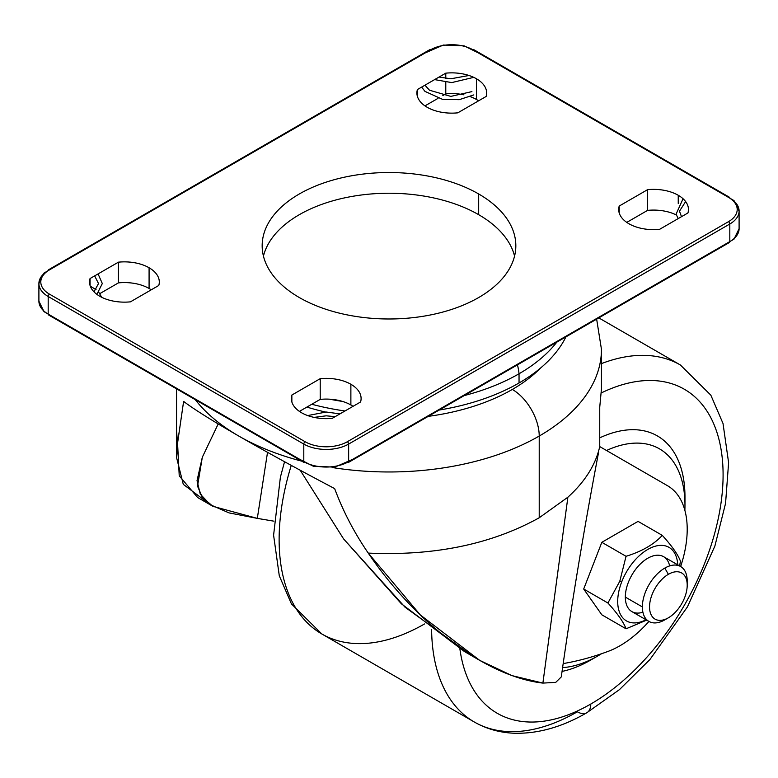 <?xml version="1.0" encoding="UTF-8"?>
<svg xmlns="http://www.w3.org/2000/svg" width="778" height="778" viewBox="0 0 778 778"><rect width="100%" height="100%" fill="white"/><g stroke="black" fill="none" stroke-linecap="round" stroke-linejoin="round"><path stroke-width="1.17" d="M267.525 452.329L257.314 518.381L273.846 521.163L257.314 518.381L267.525 452.329M472.149 655.815L405.007 607.161L343.526 538.823L300.191 470.223L343.536 538.823L401.331 603.747L464.398 651.517L479.705 660.366L420.373 614.999L368.247 553.09C434.387 556.056 491.375 544.279 539.222 517.769L539.222 436.05A212.452 122.661 180 0 1 332.196 467.51A212.452 122.661 0 0 0 539.222 436.05A212.452 122.661 0 0 0 601.452 349.322A212.452 122.661 180 0 1 539.222 436.05L539.222 517.769C491.375 544.279 434.387 556.056 368.257 553.109C415.296 622.633 485.287 676.5 542.898 683.094L512.012 675.625L479.705 660.366M608.095 651.39A401.156 231.611 -60 0 1 563.253 663.566A401.156 231.611 120 0 0 608.095 651.39A95.13 54.927 120 0 0 648.94 621.447A95.13 54.927 -60 0 1 608.095 651.39M561.288 676.879L555.735 682.364L542.898 683.094L555.725 682.374L561.288 676.899C571.548 604.039 583.947 529.371 598.476 452.913L598.418 453.185M368.266 553.109C354.301 532.833 343.098 511.34 334.657 488.613C343.098 511.34 354.301 532.833 368.266 553.109M667.505 485.715L599.741 446.582C595.608 464.816 584.998 481.689 567.882 497.2L542.898 683.094L567.882 497.2L539.222 517.769L567.882 497.2C584.998 481.689 595.608 464.816 599.741 446.582L667.505 485.715A95.13 54.927 -60 0 1 687.207 529.264A95.13 54.927 120 0 0 667.505 485.715M680.643 566.52A95.13 54.927 120 0 0 687.207 529.264A95.13 54.927 -60 0 1 680.643 566.52A31.713 18.312 -60 0 1 687.207 581.04A31.713 18.312 120 0 0 664.791 568.096A31.713 18.312 -60 0 1 680.643 566.52L663.605 556.688A31.713 18.312 120 0 0 639.166 565.178A31.713 18.312 120 0 0 625.327 597.096A31.713 18.312 -60 0 1 645.312 559.82A31.713 18.312 -60 0 1 669.644 565.907M583.695 589.024L601.822 542.315L638.067 521.386L662.292 535.371C672.027 546.107 678.076 554.704 680.419 561.152L679.641 565.946L680.419 561.152C678.076 554.704 672.027 546.107 662.292 535.371L638.067 521.386L601.822 542.315L583.695 589.024L607.919 603.008L619.784 581.273L626.047 556.299L601.822 542.315L626.047 556.299C641.772 551.466 653.851 544.493 662.292 535.371C653.851 544.493 641.772 551.466 626.047 556.299L619.784 581.273L607.919 603.008L583.695 589.024L601.822 614.805L583.695 589.024M206.394 501.703L183.287 484.354L176.674 457.979L177.588 443.013L183.618 401.409C193.557 408.995 211.937 420.538 238.778 436.05A212.452 122.661 0 0 0 301.786 461.169A212.452 122.661 180 0 1 238.778 436.05C265.872 451.678 297.838 469.202 334.657 488.613C297.838 469.202 265.872 451.678 238.778 436.05C211.937 420.538 193.557 408.995 183.618 401.409L177.559 443.003L179.232 475.835L197.593 497.492L212.909 506.332L202.309 497.288L197.515 486.114L202.309 457.299L197.038 480.629L200.247 494.059L210.42 504.786L229.092 512.906L257.314 518.381L212.909 506.332M517.438 364.872A44.706 25.81 60 0 1 519.043 373.771A183.909 106.178 0 0 0 556.815 342.135A183.909 106.178 180 0 1 519.043 373.771L519.043 382.971A183.909 106.178 180 0 1 439.191 410.045A183.909 106.178 0 0 0 519.043 382.971A183.909 106.178 0 0 0 565.937 336.874A183.909 106.178 180 0 1 519.043 382.971L519.043 373.771A44.706 25.81 -120 0 0 517.438 364.872M540.7 367.926A174.398 100.693 180 0 1 512.323 389.447A38.054 21.969 60 0 1 539.222 436.05A38.054 21.969 -120 0 0 512.323 389.447A174.398 100.693 0 0 0 540.7 367.926M626.047 628.789C623.674 622.303 617.635 613.706 607.919 603.008C617.635 613.706 623.674 622.303 626.047 628.789L646.654 620.124L626.047 628.789L601.822 614.805L626.047 628.789M646.032 619.774A42.489 24.536 -60 0 1 621.729 581.818L619.784 581.273L621.729 581.818A42.489 24.536 120 0 0 646.032 619.774M677.745 564.847A42.489 24.536 120 0 0 654.697 546.38A42.489 24.536 120 0 0 621.729 581.818A42.489 24.536 -60 0 1 654.697 546.38A42.489 24.536 -60 0 1 677.745 564.847M642.9 612.228A31.713 18.312 -60 0 1 625.327 597.096L642.365 606.928A31.713 18.312 -60 0 1 664.791 568.096L668.38 574.31A26.637 15.375 120 0 0 649.542 606.928A26.637 15.375 120 0 0 668.38 617.8A26.637 15.375 120 0 0 687.207 585.182A26.637 15.375 120 0 0 668.38 574.31A26.637 15.375 -60 0 1 687.207 585.182A26.637 15.375 -60 0 1 668.38 617.8L664.791 619.871A31.713 18.312 -60 0 1 648.93 621.447A31.713 18.312 -60 0 1 642.365 606.928L625.327 597.096A31.713 18.312 120 0 0 631.892 611.605L648.93 621.447M218.2 423.942L202.299 457.279L218.2 423.942M306.892 407.079A174.398 100.693 0 0 0 325.486 412.019A174.398 100.693 180 0 1 306.892 407.079M428.26 416.356A174.398 100.693 0 0 0 512.323 389.447A174.398 100.693 180 0 1 428.26 416.356M344.965 410.988A183.909 106.178 180 0 1 311.774 404.259A183.909 106.178 0 0 0 344.965 410.988M176.548 388.854L176.548 431.031L177.559 443.003L176.548 431.284M599.741 407.166L599.741 446.582L599.741 407.166L601.452 388.854L601.452 349.322L596.648 319.136M238.768 436.05A212.452 122.661 180 0 1 195.268 399.668A212.452 122.661 0 0 0 238.778 436.05M329.59 399.182A183.909 106.178 0 0 0 342.553 401.429A183.909 106.178 180 0 1 329.59 399.182M464.262 395.574A183.909 106.178 0 0 0 519.043 373.771A183.909 106.178 180 0 1 464.262 395.574M668.38 617.8A26.637 15.375 -60 0 1 649.542 606.928A26.637 15.375 -60 0 1 668.38 574.31L664.791 568.096A31.713 18.312 120 0 0 642.365 606.928A31.713 18.312 120 0 0 664.791 619.871L668.38 617.8L664.791 619.871M304.188 462.55A1.906 1.099 -60 0 1 303.799 461.685L48.187 314.108A1.906 1.099 120 0 0 48.586 314.973L304.188 462.55M348.641 461.685A31.713 18.302 180 0 1 303.799 461.685A31.713 18.302 0 0 0 348.641 461.685L729.813 241.618L729.813 224.006L348.641 444.073L348.641 461.685L348.641 444.073A31.713 18.302 180 0 1 303.799 444.073L303.799 461.685L303.799 444.073A31.713 18.302 0 0 0 348.641 444.073L729.813 224.006L729.813 241.618A31.713 18.302 0 0 0 739.1 228.664A31.713 18.302 180 0 1 729.813 241.618L348.641 461.685A1.906 1.099 60 0 1 348.243 462.55L729.414 242.483A1.906 1.099 -120 0 0 729.813 241.618M54.1 317.521L43.996 311.638L38.9 301.164L38.9 283.552A31.713 18.302 0 0 0 48.187 296.496L303.799 444.073A1.906 1.099 -60 0 1 305.141 441.748A29.807 17.213 0 0 0 347.299 441.748A29.807 17.213 180 0 1 305.141 441.748L49.529 294.172A1.906 1.099 120 0 0 48.187 296.496L48.187 314.108A31.713 18.302 180 0 1 38.9 301.164A31.713 18.302 0 0 0 48.187 314.108L48.187 296.496A31.713 18.302 180 0 1 38.9 283.552A31.713 18.302 180 0 1 48.187 270.608A1.906 1.099 60 0 1 48.586 269.742A1.906 1.099 60 0 1 49.529 269.83L430.701 49.763A29.807 17.213 180 0 1 472.859 49.763L728.471 197.34A29.807 17.213 180 0 1 728.471 221.681L347.299 441.748A1.906 1.099 60 0 1 348.641 444.073M729.813 224.006A1.906 1.099 -120 0 0 728.471 221.681A29.807 17.213 0 0 0 728.471 197.34A1.906 1.099 -60 0 1 729.414 197.242A1.906 1.099 -60 0 1 729.813 198.118A31.713 18.302 180 0 1 739.1 211.062A31.713 18.302 180 0 1 729.813 224.006A31.713 18.302 0 0 0 739.1 211.062L734.004 200.588L723.9 194.704M729.414 197.242L473.812 49.675A1.906 1.099 120 0 0 472.859 49.763A29.807 17.213 0 0 0 430.701 49.763A1.906 1.099 -120 0 0 429.757 49.675L48.586 269.742M49.529 294.172A29.807 17.213 180 0 1 49.529 269.83A29.807 17.213 0 0 0 49.529 294.172L305.141 441.748M457.785 112.839L486.143 96.462L457.785 112.839A34.884 20.14 180 0 1 417.416 89.538A34.884 20.14 0 0 0 416.901 93A34.884 20.14 0 0 0 457.785 112.839M263.441 256.108A126.833 73.229 180 0 1 348.894 196.999A126.833 73.229 180 0 1 478.684 214.689L478.684 193.975A126.833 73.229 0 0 0 340.463 178.104A126.833 73.229 0 0 0 262.167 245.751A126.833 73.229 0 0 0 299.316 297.536A126.833 73.229 180 0 1 299.316 193.975A126.833 73.229 180 0 1 478.684 193.975A126.833 73.229 180 0 1 478.684 297.536A126.833 73.229 180 0 1 299.316 297.536A126.833 73.229 0 0 0 437.537 313.408A126.833 73.229 0 0 0 515.833 245.751A126.833 73.229 0 0 0 478.684 193.975L478.684 214.689A126.833 73.229 0 0 0 348.894 196.999A126.833 73.229 0 0 0 263.441 256.108M619.22 212.968L619.22 206.044A34.884 20.14 0 0 0 618.695 209.506A34.884 20.14 0 0 0 659.579 229.345L687.937 212.968L659.579 229.345A34.884 20.14 180 0 1 619.22 206.044L619.22 212.968M626.776 222.391L647.578 210.381L647.578 189.667L619.22 206.044L647.578 189.667L647.578 210.381A34.884 20.14 180 0 1 676.325 214.961A34.884 20.14 0 0 0 647.578 210.381L626.776 222.391M678.241 203.457L678.241 195.268A34.884 20.14 0 0 0 647.578 189.667A34.884 20.14 180 0 1 678.241 195.268A34.884 20.14 180 0 1 687.937 212.968A34.884 20.14 0 0 0 688.462 209.506A34.884 20.14 0 0 0 678.241 195.268L678.241 203.457M291.857 401.973L291.857 395.049A34.884 20.14 0 0 0 291.342 398.511A34.884 20.14 0 0 0 332.216 418.35L360.584 401.973L332.216 418.35A34.884 20.14 180 0 1 291.857 395.049L291.857 401.973M299.413 411.397L320.215 399.386L320.215 378.672L291.857 395.049L320.215 378.672L320.215 399.386A34.884 20.14 180 0 1 350.878 404.978L350.878 384.264A34.884 20.14 0 0 0 320.215 378.672A34.884 20.14 180 0 1 350.878 384.264A34.884 20.14 180 0 1 360.584 401.973A34.884 20.14 0 0 0 361.099 398.511A34.884 20.14 0 0 0 350.878 384.264L350.878 404.978A34.884 20.14 0 0 0 320.215 399.386L299.413 411.397M90.063 285.468L90.063 278.534A34.884 20.14 0 0 0 89.538 282.006A34.884 20.14 0 0 0 130.422 301.845L158.78 285.468L130.422 301.845A34.884 20.14 180 0 1 90.063 278.534L90.063 285.468M99.808 293.627L118.421 282.881L118.421 262.167L90.063 278.534L118.421 262.167L118.421 282.881A34.884 20.14 180 0 1 149.084 288.473L149.084 267.758A34.884 20.14 0 0 0 118.421 262.167A34.884 20.14 180 0 1 149.084 267.758A34.884 20.14 180 0 1 158.78 285.468A34.884 20.14 0 0 0 159.305 282.006A34.884 20.14 0 0 0 149.084 267.758L149.084 288.473A34.884 20.14 0 0 0 118.421 282.881L99.808 293.627M417.416 96.462L417.416 89.538L417.416 96.462M424.973 105.886L438.043 98.349L424.973 105.886M442.838 95.577L445.784 93.875L445.784 82.264L445.784 93.875A34.884 20.14 180 0 1 463.931 94.838A34.884 20.14 0 0 0 445.784 93.875L442.838 95.577M445.784 78.432L445.784 73.161L417.416 89.538L445.784 73.161L445.784 78.432M476.447 99.477L476.447 78.763A34.884 20.14 0 0 0 445.784 73.161A34.884 20.14 180 0 1 476.447 78.763A34.884 20.14 180 0 1 486.143 96.462A34.884 20.14 0 0 0 486.658 93A34.884 20.14 0 0 0 476.447 78.763L476.447 99.477A34.884 20.14 0 0 0 470.311 96.657A34.884 20.14 180 0 1 476.447 99.477A34.884 20.14 180 0 1 478.587 100.829A34.884 20.14 0 0 0 476.447 99.477M514.559 256.108A126.833 73.229 0 0 0 478.684 214.689A126.833 73.229 180 0 1 514.559 256.108M353.027 406.33A34.884 20.14 0 0 0 350.878 404.978A34.884 20.14 180 0 1 353.027 406.33M151.224 289.824A34.884 20.14 0 0 0 149.084 288.473A34.884 20.14 180 0 1 151.224 289.824M347.299 441.748L728.471 221.681M728.471 197.34L472.859 49.763M430.701 49.763L49.529 269.83M48.187 314.108L303.799 461.685M303.799 444.073L48.187 296.496M601.452 363.608A206.112 118.995 -60 0 1 680.4 364.999A206.112 118.995 120 0 0 601.452 363.608M601.365 392.9A187.09 108.016 -60 0 1 722.986 481.057A187.09 108.016 -60 0 1 590.794 704.022A19.022 10.989 60 0 1 586.855 712.726A19.022 10.989 60 0 1 577.344 711.792A206.112 118.995 -60 0 1 474.288 721.994A206.112 118.995 -60 0 1 431.615 629.499A206.112 118.995 120 0 0 474.288 721.994C486.814 729.142 500.575 732.895 515.571 733.275C538.95 733.596 562.718 726.749 586.855 712.726A19.022 10.989 -120 0 0 590.794 704.022A187.09 108.016 120 0 0 722.986 481.057A187.09 108.016 120 0 0 601.365 392.9M606.529 450.501A123.031 71.031 -60 0 1 684.971 505.185A123.031 71.031 -60 0 1 684.864 510.261A123.031 71.031 120 0 0 606.529 450.501M601.501 653.744A123.031 71.031 -60 0 1 597.971 655.864L590.794 660.007A133.184 76.896 120 0 0 590.803 660.007A133.184 76.896 -60 0 1 562.095 671.404A133.184 76.896 120 0 0 590.794 660.007L597.971 655.864A123.031 71.031 120 0 0 601.501 653.744M684.971 505.185L684.971 496.899A133.184 76.896 120 0 0 599.741 437.849A133.184 76.896 -60 0 1 684.903 501.158M459.886 648.862A187.09 108.016 120 0 0 590.794 704.022A187.09 108.016 -60 0 1 459.886 648.862M562.659 667.602A123.031 71.031 120 0 0 597.971 655.864A123.031 71.031 -60 0 1 562.659 667.602M291.264 465.39A206.112 118.995 120 0 0 321.82 633.973A206.112 118.995 -60 0 1 291.264 465.39M424.535 623.956A206.112 118.995 -60 0 1 321.82 633.973L474.288 721.994M176.674 457.95L176.567 432.617M687.207 585.182L687.207 581.04M352.687 459.341L334.812 467.14L313.271 466.207L299.754 459.341M723.9 245.031L734.004 239.138L739.1 228.664L739.1 211.062M90.277 286.11L96.083 289.698M98.825 292.363L101.665 297.264M678.192 218.599L676.082 214.125L683.045 198.74M681.509 216.683L679.486 211.178L685.632 201.57M339.957 413.877L326.215 412.019L307.689 415.569M314.059 417.387L326.215 415.822L335.162 416.648M473.724 77.353L451.726 82.594L434.63 79.609M425.313 52.875L443.314 45.056L464.096 45.853L478.246 52.875M468.978 75.485L450.832 78.782L439.025 77.061M96.871 294.347L102.317 283.552L98.067 273.914M38.9 283.552L43.996 273.078L54.1 267.194M94.653 275.889L98.514 283.552L93.973 291.828M421.637 87.107L424.973 91.386L442.643 99.409L459.253 99.672L473.812 94.906M471.906 91.61L450.832 96.394L429.534 90.238L424.944 85.201M598.807 317.891L680.4 364.999L710.839 395.166L723.015 423.485L728.607 462.657L725.563 503.376L714.885 546.059L687.451 606.869L649.961 659.491L619.453 689.629L586.855 712.726M321.82 633.973L291.41 603.854L279.292 575.798L273.593 535.186L280.391 477.177L284.554 461.724"/></g></svg>
